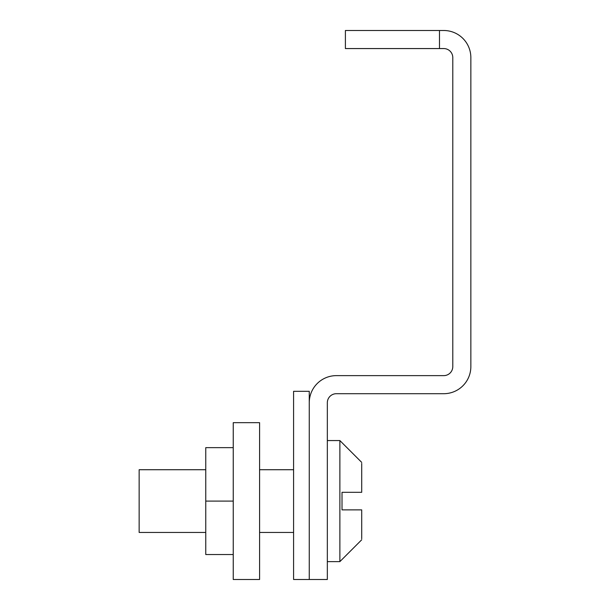 <?xml version="1.0" encoding="UTF-8"?>
<svg xmlns="http://www.w3.org/2000/svg" width="610" height="610" viewBox="0 0 610 610"><rect width="100%" height="100%" fill="white"/><g stroke="black" fill="none" stroke-linecap="round" stroke-linejoin="round"><path stroke-width="0.91" d="M452.788 57.599L452.788 366.602A9.036 9.036 0 0 1 443.752 375.63L336.362 375.63A27.099 27.099 0 0 0 309.262 402.73L309.262 579.5L327.334 579.5L327.334 402.73A9.036 9.036 0 0 1 336.362 393.702L443.752 393.702A27.099 27.099 0 0 0 470.851 366.602L470.851 57.599A27.099 27.099 0 0 0 443.752 30.5L345.397 30.5L345.397 48.564L443.752 48.564A9.036 9.036 0 0 1 452.788 57.599M205.761 469.723L139.149 469.723L139.149 532.454L205.761 532.454M361.707 538.783L361.707 509.868L342.012 509.868L342.012 492.308L361.707 492.308L361.707 463.394M361.707 492.308L360.792 492.308M233.241 447.641L205.761 447.641L205.761 554.536L233.241 554.536M205.761 501.092L233.241 501.092M233.241 422.677L233.241 579.5L259.585 579.5L259.585 422.677L233.241 422.677M309.262 579.5L309.262 391.315L293.585 391.315L293.585 579.5L309.262 579.5M439.49 30.5L439.49 48.564M327.334 561.619L339.877 561.619L339.877 440.557L361.707 462.388M259.585 532.454L293.585 532.454M259.585 469.723L293.585 469.723M327.334 440.557L339.877 440.557M339.877 561.619L361.707 539.797"/></g></svg>
